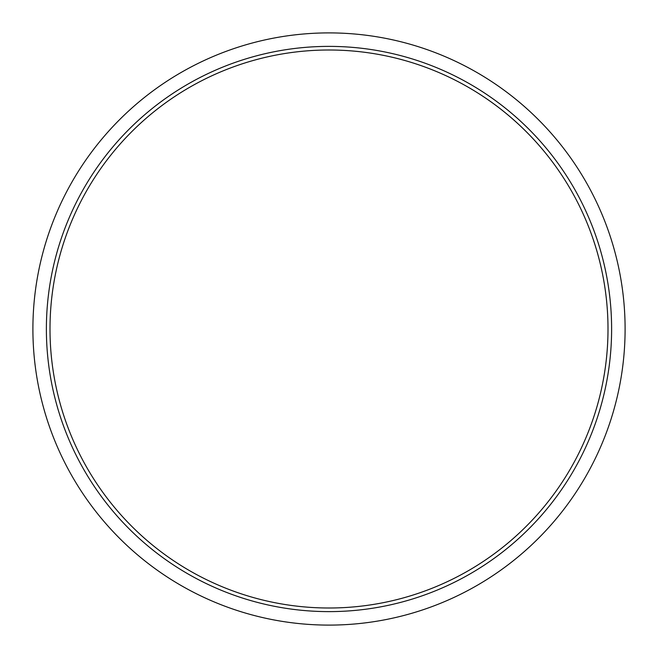 <?xml version="1.0" encoding="UTF-8"?>
<svg xmlns="http://www.w3.org/2000/svg" width="658" height="658" viewBox="0 0 658 658"><rect width="100%" height="100%" fill="white"/><g stroke="black" fill="none" stroke-linecap="round" stroke-linejoin="round"><path stroke-width="0.49" stroke-dasharray="3.29 2.47" d="M329 32.9A296.1 296.1 0 0 1 625.1 329A296.1 296.1 0 0 1 329 625.1A296.1 296.1 0 0 1 32.9 329A296.1 296.1 0 0 1 329 32.9M329 46.381A282.619 282.619 0 0 1 611.619 329A282.619 282.619 0 0 1 329 611.619A282.619 282.619 0 0 1 46.381 329A282.619 282.619 0 0 1 329 46.381A282.619 282.619 0 0 1 611.619 329A282.619 282.619 0 0 1 329 611.619A282.619 282.619 0 0 1 46.381 329A282.619 282.619 0 0 1 329 46.381A282.619 282.619 0 0 0 46.381 329A282.619 282.619 0 0 0 329 611.619A282.619 282.619 0 0 0 611.619 329A282.619 282.619 0 0 0 329 46.381M329 608A279 279 0 0 0 608 329A279 279 0 0 0 329 50A279 279 0 0 0 50 329A279 279 0 0 0 329 608"/><path stroke-width="0.99" d="M329 625.1A296.1 296.1 0 0 0 625.1 329A296.1 296.1 0 0 0 329 32.9A296.1 296.1 0 0 0 32.9 329A296.1 296.1 0 0 0 329 625.1M329 46.381A282.619 282.619 0 0 0 46.381 329A282.619 282.619 0 0 0 329 611.619A282.619 282.619 0 0 0 611.619 329A282.619 282.619 0 0 0 329 46.381M329 50A279 279 0 0 1 608 329A279 279 0 0 1 329 608A279 279 0 0 1 50 329A279 279 0 0 1 329 50"/></g></svg>
